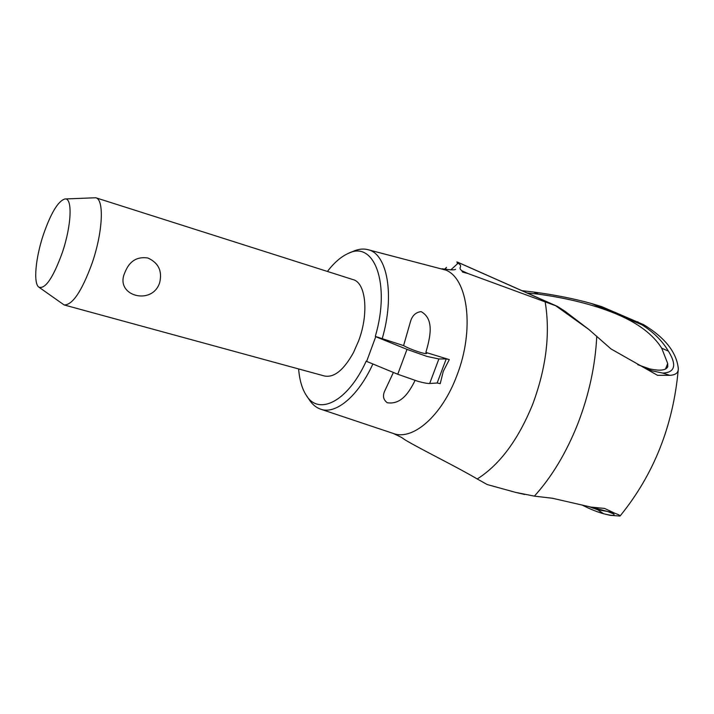 <?xml version="1.0" encoding="UTF-8"?>
<svg xmlns="http://www.w3.org/2000/svg" width="714" height="714" viewBox="0 0 714 714"><rect width="100%" height="100%" fill="white"/><g stroke="black" fill="none" stroke-linecap="round" stroke-linejoin="round"><path stroke-width="1.07" d="M306.77 396.029L309.224 399.67C312.313 404.436 316.088 407.596 320.559 409.149L393.432 433.514L401.473 437.396L405.659 440.252C426.508 452.283 455.246 466.046 477.238 478.969L487.171 484.538L515.356 492.321L534.384 496.141L552.466 498.265L590.924 507.083L604.624 508.439L614.808 513.241C618.663 514.615 620.404 515.553 620.02 516.052L610.211 515.356L603.66 513.75C597.234 512 590.005 509.073 581.99 504.968M521.898 290.652L533.608 292.035C554.939 294.882 574.217 298.711 591.451 303.512L601.724 306.645L643.6 324.656C664.77 337.49 676.336 351.984 678.273 368.138L678.255 369.62C677.979 373.127 675.158 375.028 669.803 375.341L657.54 375.332L610.988 348.923L588.818 329.44L564.801 311.108L557.223 306.306L468.143 273.596L461.86 270.758C457.112 267.009 463.895 266.965 458.138 263.198L450.802 269.874M320.559 409.149C335.598 414.834 358.107 396.475 372.878 363.979M298.613 368.933C299.496 379.812 301.986 388.514 306.092 395.029C318.408 416.2 347.852 401.759 366.202 361.114L366.648 361.409L375.743 336.696L375.296 336.419L403.588 345.612L410.291 322.246C411.951 315.865 415.557 312.321 421.099 311.616C435.138 319.354 429.694 338.855 425.874 352.43L426.74 353.43C426.356 353.867 424.241 353.528 420.394 352.413C413.424 350.244 407.819 347.968 403.588 345.612M477.238 478.969C499.836 464.644 518.364 439.646 532.814 403.972C546.264 367.558 550.387 333.527 545.166 301.87M534.384 496.141C551.815 476.872 566.273 452.801 577.76 423.938C588.988 394.878 595.324 365.613 596.77 336.16M468.143 273.596L462.547 272.07L461.86 270.758M665.528 368.959L667.706 363.506L661.691 348.182C653.14 334.598 638.325 323.344 617.262 314.401L614.647 313.294C593.191 304.61 567.808 298.238 538.508 294.177L533.608 292.035M637.789 364.72L649.686 368.888C659.959 371.101 665.992 370.387 667.777 366.746L667.706 363.506M590.924 507.083L607.659 511.492L613.558 513.901C615.406 515.758 612.657 515.847 605.302 514.169M637.584 321.719L641.948 324.808C653.622 332.242 662.422 341.006 668.349 351.101L661.691 348.182M668.349 351.101C674.293 360.516 678.38 372.458 662.744 373.074L652.185 370.852L645.822 368.486M458.138 263.198L456.835 261.967L458.174 262.404L557.223 306.306M457.995 263.073L457.192 263.216L457.799 263.484M415.066 380.464C409.506 391.504 401.634 404.99 387.229 402.723C383.15 399.617 382.409 395.502 385.007 390.388L393.396 372.449M425.874 352.43L449.293 359.597L443.278 371.325L440.243 383.641L437.147 383.025L446.214 358.919L438.878 358.955L427.079 356.447L406.998 349.369L375.743 336.696M65.054 198.965L95.774 197.76L353.118 279.629C365.871 282.717 369.067 313.366 358.598 340.926L353.484 352.573C343.818 369.977 334.197 377.795 324.638 376.037L64.117 304.94L38.984 287.233M95.774 197.76C104.342 199.367 102.878 231.996 92.151 263.064C81.878 291.169 72.542 305.128 64.117 304.94M124.852 272.623C129.27 261.199 136.945 256.326 147.878 258.004C158.526 262.823 162.453 271.079 159.65 282.789C151.957 306.252 114.178 295.685 124.852 272.623M43.492 234.335C35.593 257.692 33.156 283.351 38.851 287.144C45.294 289.357 53.095 277.898 62.252 252.783C71.605 225.454 72.694 197.439 64.894 198.974C58.111 201.107 50.98 212.888 43.492 234.335M366.648 361.409L397.752 374.252L417.797 381.267C423.473 382.847 427.436 383.588 429.676 383.489L438.878 358.955M449.293 359.597L446.214 358.919M437.147 383.025L429.676 383.489M382.106 339.034C395.101 295.141 387.184 253.247 367.683 249.614C363.087 248.49 358.196 249.088 353.019 251.408L348.976 253.14M375.296 336.419C390.951 283.449 373.913 239.654 347.87 253.604C340.881 256.844 334.063 262.797 327.405 271.454M444.992 269.401L446.5 267.348L444.581 269.321M538.508 294.177L527.102 292.954M588.532 506.494L597.582 509.716L607.587 511.474M603.66 513.75L597.582 509.716M515.303 492.312L524.629 494.481M588.818 329.44L555.911 305.904M393.432 433.514C412.906 440.85 442.073 415.709 456.915 375.421C474.712 329.957 468.089 278.683 445.804 270.097L367.683 249.614M397.752 374.252L406.998 349.369M556.367 306.011L457.442 262.145M614.647 313.294L591.451 303.512M641.948 324.808L617.262 314.401M662.744 373.074L669.803 375.341M607.659 511.492L614.808 513.241M620.02 516.052C653.747 474.658 673.159 425.847 678.255 369.62M442.1 268.75C450.088 269.999 454.577 270.187 455.568 269.312M410.291 322.246L410.014 322.996M385.257 389.728L385.007 390.388M515.99 492.481L515.356 492.321"/></g></svg>
